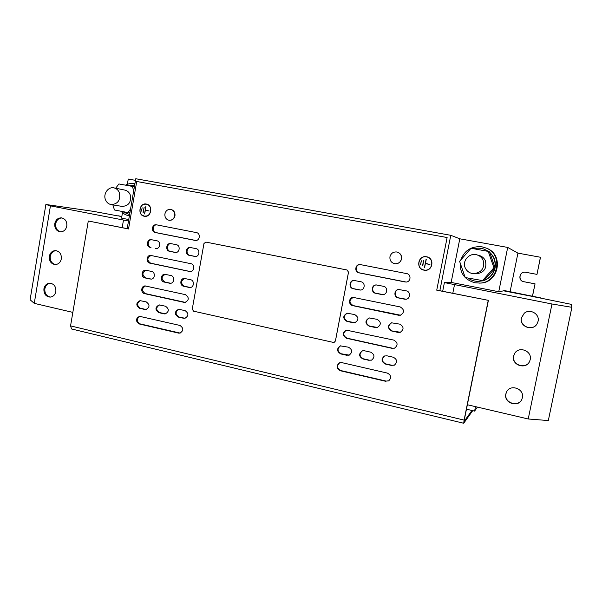 <?xml version="1.0" encoding="UTF-8"?>
<svg xmlns="http://www.w3.org/2000/svg" width="602" height="602" viewBox="0 0 602 602"><rect width="100%" height="100%" fill="white"/><g stroke="black" fill="none" stroke-linecap="round" stroke-linejoin="round"><path stroke-width="0.9" d="M66.814 226.066C67.131 221.566 65.37 218.835 61.539 217.871C57.995 217.804 55.738 219.722 54.767 223.628C54.466 228.196 56.279 230.927 60.192 231.83C63.661 231.823 65.874 229.904 66.814 226.066M61.998 217.947C58.672 218.127 56.573 220.054 55.7 223.733C55.369 228.03 57.024 230.739 60.659 231.853M61.321 258.875C61.6 254.164 59.711 251.403 55.655 250.598C52.314 250.71 50.207 252.614 49.326 256.294C49.063 261.08 51.004 263.842 55.143 264.571C58.402 264.383 60.463 262.487 61.321 258.875M56.114 250.643C53.006 250.989 51.057 252.885 50.267 256.339C49.966 260.854 51.749 263.593 55.61 264.564M55.851 291.518C56.091 286.59 54.075 283.813 49.808 283.181C46.678 283.459 44.714 285.333 43.916 288.794C43.69 293.799 45.752 296.568 50.109 297.117C53.157 296.786 55.075 294.92 55.851 291.518M50.275 283.203C47.385 283.685 45.579 285.544 44.857 288.779C44.593 293.505 46.497 296.267 50.576 297.079M513.589 356.06C511.248 365.226 526.216 370.095 529.685 361.238L530.196 359.635C532.356 351.237 519.383 345.811 514.845 353.141L513.589 356.06M514.891 353.065L513.702 355.902C511.376 364.985 526.186 369.899 529.722 361.147M521.385 317.924C519.187 326.434 532.461 331.717 536.946 324.057L538.083 321.302C539.949 314.033 529.903 308.224 524.259 313.243L521.385 317.924M524.289 313.221L521.482 317.841C519.293 326.307 532.469 331.597 536.984 324.004M505.838 393.971C503.453 403.37 519.074 408.141 522.039 398.848L522.355 397.734C524.62 388.862 510.406 383.67 506.583 391.902L505.838 393.971M506.643 391.782L505.966 393.731C503.603 403.031 518.992 407.863 522.084 398.72M105.508 199.811C102.919 193.964 108.225 186.439 113.959 187.877C116.449 188.464 118.24 190.036 119.339 192.602C120.709 200.097 117.977 204.093 111.144 204.597C108.526 204.078 106.652 202.483 105.508 199.811M111.144 204.597L122.138 206.418C128.836 205.929 131.514 202.031 130.175 194.717C129.099 192.219 127.338 190.676 124.9 190.104L113.959 187.877M134.63 185.363L126.638 185.363M134.615 185.484L133.012 185.01M121.077 211.264C123.199 213.627 125.758 215.117 128.753 215.727L129.332 215.825M134.773 183.813L134.261 183.708C131.221 183.189 128.294 183.67 125.487 185.153M465.271 267.965C461.817 260.982 469.409 252.396 476.927 254.864C479.794 255.737 481.848 257.513 483.113 260.192C484.911 268.183 481.698 272.668 473.458 273.669C469.65 273.263 466.919 271.359 465.271 267.965M473.458 273.669L475.986 273.835C484 272.864 487.131 268.5 485.378 260.734C484.151 258.123 482.149 256.392 479.365 255.541L476.927 254.864M484.091 280.434L485.31 279.953C490.472 277.537 493.715 273.586 495.04 268.101M495.1 267.8C496.056 261.697 494.265 256.55 489.719 252.351M488.801 251.613L484.399 249.258C480.945 247.994 477.431 247.836 473.872 248.784M488.523 251.516L484.399 249.258M494.927 267.288C495.687 261.524 493.979 256.618 489.795 252.569L495.16 267.965L483.752 280.81L465.203 277.53L459.604 261.321L471.035 248.265L488.23 251.403L489.561 251.892L489.795 252.569M484.226 280.276L485.016 279.953C490.036 277.62 493.256 273.805 494.678 268.507M460.184 262.991C459.928 273.316 464.842 279.907 474.925 282.774L479.892 283.075C498.945 283.331 504.371 254.337 486.356 248.144L482.112 246.85C471.592 245.872 464.473 250.251 460.771 259.989M479.192 283.098C498.403 283.361 503.866 254.134 485.709 247.889M395.175 263.759L395.221 263.766C398.532 263.789 400.646 262.186 401.564 258.95C401.895 255.278 400.307 252.953 396.808 251.99L396.748 251.982M396.831 251.997L396.703 251.975C393.204 251.741 390.954 253.337 389.953 256.745C389.622 260.342 391.157 262.653 394.566 263.676L395.115 263.751C398.426 263.781 400.548 262.179 401.466 258.935C401.797 255.323 400.255 253.013 396.831 251.997M169.162 220.279L169.275 220.294C172.232 220.437 174.129 218.932 174.964 215.794C175.242 212.423 173.903 210.309 170.953 209.436L170.833 209.413M170.765 209.398L170.72 209.391C167.702 209.187 165.768 210.685 164.91 213.883C164.632 217.217 165.949 219.331 168.869 220.227L169.049 220.264C172.006 220.4 173.903 218.895 174.738 215.757C175.016 212.408 173.692 210.294 170.765 209.398M426.615 256.783L426.472 256.761C418.044 255.03 415.493 268.853 423.989 270.155L424.809 270.26C432.973 271.178 434.749 257.957 426.615 256.783M426.509 256.761C418.104 255.105 415.621 268.868 424.079 270.155L424.861 270.26M424.861 270.117L424.899 270.125C432.891 271.028 434.636 258.085 426.675 256.941L426.479 256.903M424.019 270.012L424.809 270.117C432.808 271.02 434.554 258.07 426.585 256.926L426.442 256.896C418.187 255.21 415.704 268.74 424.019 270.012M146.369 204.055L146.339 204.048C139.371 202.49 137.211 215.177 144.262 216.231L144.457 216.268C151.373 217.631 153.352 205.056 146.369 204.055M146.452 204.07L143.743 204.394M142.102 215.102L144.578 216.284M144.6 216.156L147.309 215.87M148.92 205.342L146.512 204.213M144.277 216.103L144.472 216.141C151.245 217.472 153.179 205.162 146.346 204.183L146.309 204.176C139.491 202.656 137.384 215.072 144.277 216.103M334.17 342.38L335.442 340.988L348.52 272.187L347.083 270.012L205.876 242.087L203.965 243.509L192.264 309.097L193.535 311.166L333.327 342.403L334.148 342.387L335.419 340.995L348.498 272.187M348.52 272.187L347.106 270.012L205.876 242.087M475.505 406.643L474.602 411.106L466.46 409.187M531.935 296.334L503.686 290.841L498.742 291.722L451.146 282.436L444.404 282.594L551.981 303.995L571.9 307.313L548.324 420.55L528.225 418.984L467.355 404.74M477.394 407.087L474.602 411.106M540.43 257.212L536.984 274.384L540.491 257.265L517.931 253.126L510.097 291.669M517.931 253.126L507.697 247.43L498.742 291.722M503.844 290.495L540.513 297.862L503.957 290.48L503.776 290.856M135.495 180.352L128.256 179.05L127.353 184.317M122.484 212.656L121.544 218.135L128.745 219.542M507.697 247.43L459.8 238.798L450.785 235.307L135.774 178.734L127.18 228.64M450.785 235.307L439.844 290.713M459.8 238.798L451.146 282.436M442.681 291.278L444.404 282.594M536.984 274.384L525.749 272.277C519.571 270.892 517.569 280.743 523.83 281.698L535.05 283.835L532.477 296.018M535.05 283.835L532.544 296.033M536.909 274.369L525.651 272.262C519.458 270.87 517.449 280.743 523.725 281.698L534.967 283.843M436.736 290.172L447.12 237.527L436.736 290.172L488.395 300.353L464.323 419.797L464.165 421.355L471.96 410.489M128.542 228.91L88.291 220.987L70.554 325.893L464.104 420.098L463.713 423.259L472.713 410.662M437.007 290.149L488.395 300.353M447.12 237.527L136.714 181.488L128.527 228.971L88.291 220.987M139.957 316.306C136.368 318.804 136.391 321.325 140.025 323.876L180.171 333.102M346.549 330.092C342.711 332.906 342.839 335.592 346.94 338.151L392.519 348.219L394.746 348.099M353.374 297.373C348.927 299.962 348.859 302.701 353.156 305.583L400.496 315.207M360.297 264.571C355.496 264.263 354.653 272.134 359.409 272.856L406.124 282.037M145.511 285.958C141.651 288.358 141.583 290.901 145.308 293.588L185.348 302.392M151.094 255.474C146.963 257.761 146.805 260.32 150.62 263.164L190.164 271.525C194.438 271.826 195.176 264.368 190.932 263.706L150.703 255.429C146.482 254.977 145.639 262.457 149.823 263.134L189.555 271.457M156.753 224.862C152.569 224.576 151.809 231.973 155.956 232.59L195.733 240.461M398.915 289.487C394.295 289.735 393.956 297.14 398.532 297.847L406.102 299.217M339.852 362.69C336.556 365.64 336.849 368.258 340.747 370.546L386.115 381.096L388.854 380.78M384.648 355.948C381.382 358.988 381.728 361.621 385.694 363.864L392.03 365.301L394.573 365.06M146.008 270.245C142.019 272.586 141.906 275.137 145.669 277.906L151.298 279.102M165.226 274.331C161.193 276.694 161.08 279.26 164.895 282.037L170.659 283.264M184.716 278.478C180.638 280.856 180.532 283.444 184.393 286.236L190.307 287.485M362.464 350.823C359.018 353.788 359.296 356.437 363.284 358.777L369.523 360.192L371.735 360.071M340.574 345.811C337 348.693 337.21 351.35 341.206 353.773L349.288 355.12M178.952 309.285C175.182 311.783 175.174 314.349 178.937 316.976L185.123 318.3M159.568 304.928C155.82 307.404 155.805 309.947 159.522 312.573L165.926 313.868M376.393 284.934C371.773 285.062 371.336 292.527 375.911 293.242L383.158 294.604M354.172 280.449C349.574 280.502 349.077 287.997 353.622 288.697L360.613 290.044M190.525 247.542L190.157 247.49C185.77 246.91 184.776 254.616 189.148 255.301L195.146 256.49C199.518 256.971 200.421 249.318 196.071 248.656L190.525 247.542C186.327 247.437 185.732 254.714 189.878 255.346L195.507 256.497M170.923 243.607C166.784 243.509 166.205 250.733 170.291 251.358L175.799 252.479M347.316 313.183C343.178 315.884 343.2 318.601 347.399 321.317L354.977 322.695M369.357 317.924C365.286 320.708 365.361 323.432 369.583 326.096L377.499 327.458M391.684 322.762C387.741 325.637 387.876 328.361 392.098 330.942L400.413 332.259M155.579 248.46L155.971 248.521C160.245 249.047 161.17 241.44 156.919 240.792L151.2 239.664C146.918 239.047 145.917 246.692 150.191 247.362M151.599 239.724C147.528 239.634 146.948 246.812 150.982 247.43M140.447 300.639C136.729 303.084 136.707 305.62 140.379 308.232L146.241 309.518M140.025 323.876L139.212 323.959C135.458 321.129 135.57 318.586 139.551 316.321L179.96 325.449C183.783 328.195 183.73 330.776 179.795 333.177L179.343 333.019M139.212 323.959L178.598 333.124M346.94 338.151L346.489 338.271C342.312 335.57 342.252 332.861 346.323 330.137L393.768 340.1C397.869 342.485 398.14 345.172 394.566 348.174L392.519 348.219M346.489 338.271L392.158 348.362M353.156 305.583L352.719 305.635C348.234 304.921 348.618 297.546 353.156 297.388L400.225 306.945C404.582 309.699 404.619 312.468 400.322 315.252L398.953 315.177M352.719 305.635L398.607 315.252M359.409 272.856L358.98 272.841C354.089 272.089 355.172 263.969 360.086 264.549L406.711 273.617C411.55 274.331 410.842 282.203 405.951 282.045L405.424 281.962M358.98 272.841L405.086 281.962M145.308 293.588L144.503 293.618C140.492 292.933 141.049 285.792 145.112 285.935L185.431 294.649C189.344 297.561 189.194 300.157 184.98 302.437L184.061 302.362L184.799 302.317M144.503 293.618L184.061 302.362M155.956 232.59L155.173 232.5C150.801 231.83 151.967 224.004 156.324 224.787L196.455 232.613C200.91 233.275 199.811 241.124 195.372 240.439L195.673 240.461M155.173 232.5L195.071 240.401M398.532 297.847L398.185 297.885C393.497 297.155 394.001 289.547 398.742 289.494L406.215 290.856C410.79 291.549 410.534 298.908 405.929 299.247L404.928 299.149M398.185 297.885L404.589 299.186M340.747 370.546L340.288 370.734C336.3 368.304 336.074 365.647 339.618 362.765L341.831 362.63L387.342 373.089C391.217 375.197 391.661 377.793 388.666 380.893L386.115 381.096M340.288 370.734L385.739 381.307M385.694 363.864L385.318 364.037C381.277 361.682 380.983 359.01 384.46 356.015L386.92 355.805L393.279 357.227C397.26 359.439 397.629 362.08 394.393 365.158L392.03 365.301M385.318 364.037L391.669 365.474M145.669 277.906L144.864 277.898C140.77 277.221 141.47 269.914 145.609 270.208L151.561 271.419C155.64 272.074 155.015 279.336 150.899 279.125L151.027 279.057M144.864 277.898L150.229 279.057M164.895 282.037L164.12 282.045C159.989 281.36 160.666 274.045 164.843 274.301L170.923 275.528C175.031 276.198 174.429 283.459 170.283 283.286L169.561 283.218L170.328 283.211M164.12 282.045L169.561 283.218M184.393 286.236L183.655 286.251C179.486 285.559 180.133 278.237 184.347 278.455L190.548 279.697C194.694 280.366 194.13 287.636 189.946 287.515L189.171 287.44L189.901 287.425M183.655 286.251L189.171 287.44M363.284 358.777L362.863 358.942C358.792 356.474 358.589 353.788 362.253 350.891L364.436 350.77L370.697 352.17C374.722 354.518 375.001 357.182 371.539 360.162L369.523 360.192M362.863 358.942L369.116 360.357M341.206 353.773L340.747 353.923C336.661 351.357 336.526 348.671 340.341 345.872L348.46 347.188C352.509 349.649 352.712 352.32 349.062 355.203L347.354 355.165M340.747 353.923L346.91 355.323M178.937 316.976L178.192 317.051C174.317 314.169 174.445 311.58 178.583 309.293L185.055 310.594C188.923 313.424 188.825 316.012 184.754 318.36L184.423 318.217M178.192 317.051L183.685 318.292M159.522 312.573L158.74 312.634C154.91 309.744 155.06 307.178 159.176 304.928L165.512 306.215C169.343 309.059 169.222 311.633 165.159 313.935L164.158 313.868L164.933 313.8M158.74 312.634L164.158 313.868M375.911 293.242L375.513 293.264C370.817 292.534 371.449 284.836 376.197 284.934L383.421 286.281C388.019 286.973 387.613 294.468 382.97 294.619L382.21 294.521M375.513 293.264L381.826 294.551M353.622 288.697L353.186 288.719C348.505 287.982 349.228 280.239 353.961 280.442L360.974 281.774C365.58 282.466 365.045 290.051 360.395 290.059L359.83 289.961M353.186 288.719L359.402 289.983M170.291 251.358L169.531 251.305C165.211 250.628 166.205 242.952 170.539 243.547L176.356 244.698C180.66 245.353 179.742 252.983 175.423 252.479L175.746 252.471M169.531 251.305L174.994 252.419M347.399 321.317L346.948 321.408C342.681 318.541 342.726 315.809 347.091 313.206L354.698 314.568C358.942 317.314 358.965 320.038 354.759 322.747L353.577 322.649M346.948 321.408L353.141 322.74M369.583 326.096L369.176 326.186C364.887 323.402 364.88 320.655 369.154 317.961L377.048 319.308C381.292 321.965 381.375 324.696 377.303 327.511L375.851 327.443M369.176 326.186L375.452 327.541M392.098 330.942L391.736 331.047C387.447 328.353 387.372 325.607 391.503 322.8L399.728 324.132C403.957 326.668 404.13 329.392 400.232 332.319L398.464 332.312M391.736 331.047L398.118 332.417M140.379 308.232L139.566 308.284C135.781 305.387 135.939 302.836 140.04 300.631L146.241 301.903C150.033 304.755 149.898 307.313 145.842 309.571L144.909 309.503L145.714 309.443M139.566 308.284L144.909 309.503M464.104 420.098L488.23 300.398M71.57 328.978L70.554 325.893M143.261 212.393L144.149 207.284L143.035 212.348M149.123 211.001L145.451 210.038L145.865 206.29L144.533 213.951L145.406 210.294L149.123 211.001M142.162 207.788L141.35 211.144L142.162 207.788M145.458 210.038L149.13 211.001M422.8 265.903L423.62 260.245L422.521 265.851M429.933 264.496L425.471 263.36L426.269 259.289L424.335 267.649L425.411 263.638L429.933 264.496L425.411 263.638M421.483 260.809L420.474 264.489L421.483 260.809M426.073 259.251L424.621 267.694M423.71 260.26L422.612 265.858M421.295 260.771L420.565 264.496M118.15 215.945L93.619 211.392L45.88 204.477L30.1 299.766L34.261 303.355L50.44 205.854L45.88 204.477M128.489 221.017L50.44 205.854M122.176 227.646L123.47 220.144M121.777 216.78L118.173 215.779L121.837 216.457M121.83 216.487L118.173 215.779M72.834 312.385L34.261 303.355M551.981 303.995L528.225 418.984M531.897 296.523L540.468 297.892M540.468 298.065L571.23 304.334L571.9 307.313M454.457 284.912L452.794 293.287M488.23 251.403L493.926 267.755L495.16 267.965M493.926 267.755L482.322 280.833M468.123 278.094C471.185 280.314 474.632 281.405 478.455 281.382L482.495 280.825M461.576 267.025L463.706 273.21M468.093 251.628L463.578 256.791M478.455 281.382L482.796 280.825M130.551 209.052L127.865 212.566L129.889 212.882M133.712 190.699L132.365 186.409L134.374 186.846M132.365 186.409L118.91 183.956L115.682 188.23M127.865 212.566L114.455 209.985L112.867 204.883M122.236 211.483L128.075 214.079L129.663 214.207M128.075 214.079L129.648 214.312M189.878 255.346L189.148 255.301M194.687 256.429L195.409 256.475M150.62 263.164L149.823 263.134M463.713 423.259L71.457 328.948"/></g></svg>
